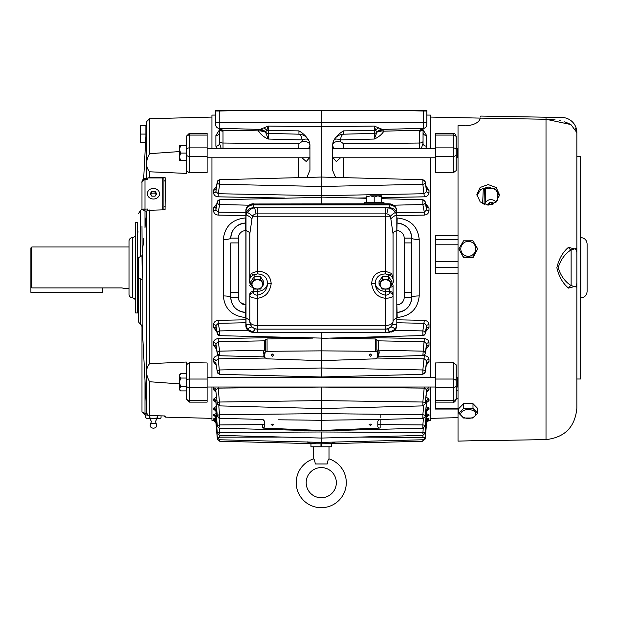 <?xml version="1.0" encoding="UTF-8"?>
<svg xmlns="http://www.w3.org/2000/svg" width="618" height="618" viewBox="0 0 618 618"><rect width="100%" height="100%" fill="white"/><g stroke="black" fill="none" stroke-linecap="round" stroke-linejoin="round"><path stroke-width="0.93" d="M31.804 287.903L30.9 286.976L30.9 247.895L31.804 246.991L31.804 287.903L122.202 287.903C123.438 288.629 123.438 288.629 122.202 287.903C123.438 288.629 123.438 288.629 122.202 287.903M122.897 288.312L129.007 288.451L129.007 294.261L129.007 241.182L129.007 246.991L31.804 246.991M186.304 152.144L186.304 137.211A3.013 2.132 0 0 1 189.324 135.079L189.324 172.816L207.115 172.484L207.115 156.408L189.324 156.408A3.013 2.132 0 0 1 186.304 154.276L186.304 152.144L186.304 153.102L180.611 153.102L179.459 156.81L180.611 160.518L179.459 160.518L179.459 149.394L180.611 153.102M186.304 364.89L189.324 362.627L207.115 362.951L207.115 400.356L189.324 400.356A3.013 2.132 0 0 1 186.304 398.224L186.304 362.032L149.602 363.647C145.562 368.506 145.562 374.531 149.602 381.746L179.459 383.878M143.847 238.502L142.125 253.573L142.658 267.718L142.21 277.065L141.978 255.705L138.355 257.714L138.355 321.708L141.978 326.366L141.978 411.874L141.978 324.226M146.79 211.086L144.991 211.086L144.991 227.594L146.667 211.433L147.586 209.023L141.978 209.224L141.978 182.063L141.978 209.077L140.24 210.931L140.24 256.277M147.725 418.51L149.626 417.915L153.434 418.51L146.837 418.51L145.817 417.915L147.725 418.51L145.817 417.915L145.817 414.887L149.602 415.559L165.06 415.96L165.663 417.15L165.377 416.424A1.506 1.499 150.8 0 1 164.303 415.945M164.226 415.937L161.051 415.86L161.051 417.915L159.15 418.51L161.051 417.915L160.031 418.51L157.242 417.915L157.242 415.76M179.459 151.564L149.602 153.689C145.562 160.919 145.562 166.953 149.602 171.789L186.304 173.411L186.304 154.276M189.324 172.816L186.304 170.545M147.277 178.532L146.79 178.695L147.586 179.251L147.795 177.945L149.602 177.613L165.06 177.405L165.377 180.665L165.06 209.788L147.795 210.329L147.586 209.023M142.125 253.573L141.978 225.887M138.355 277.729L141.978 279.738L142.21 277.065M138.355 257.714L138.355 303.453L137.451 303.453M146.79 413.38L144.991 413.38L144.991 414.887L147.586 414.887L146.667 412.677L142.372 329.533M142.125 277.065L142.125 324.774L144.991 380.364L144.991 413.38L141.978 411.874L144.991 414.887L141.978 411.874M207.115 400.356L207.115 402.125L189.324 402.125L186.304 399.112M186.304 362.032L186.304 373.774L180.611 373.774L179.483 375.62M207.115 135.079L189.324 135.079L189.324 133.318L207.115 133.318L207.115 156.408M180.611 160.518L186.304 160.518L186.304 173.411M162.781 209.819L162.781 177.945L147.795 177.945M162.781 177.945A1.506 0.757 180 0 0 163.932 177.675L165.06 177.405M163.932 210.066L163.932 177.675M146.79 178.695L144.991 178.695C143.175 178.911 142.171 180.031 141.978 182.063L144.991 179.251L144.991 209.023L143.592 209.046M144.991 209.023L144.991 211.086L141.978 209.224M144.991 178.695L144.991 178.494C141.429 179.483 141.816 183.646 141.978 182.055L141.978 182.063M404.195 267.718L404.195 238.115A7.54 7.54 0 0 0 396.856 230.576L396.81 230.576M245.871 230.576L245.67 230.576A7.54 7.54 0 0 0 238.332 238.115L238.332 242.92L230.792 242.92L230.792 297.328L230.792 292.515L238.332 292.515L238.332 242.92L238.332 297.328A7.54 7.54 0 0 0 245.67 304.859L240.417 302.534M309.919 144.658L309.95 170.205L306.953 177.42M333.295 148.428L332.569 145.709M309.95 145.709L309.224 148.428M370.421 424.087L369.101 424.705L370.421 425.246L371.735 424.636L370.421 424.087M272.407 425.254L271.086 424.643L272.407 424.095L273.728 424.72L272.407 425.254M370.421 354.014L369.101 355.18L370.421 356.3L371.735 355.141L370.421 354.014M272.407 356.308L271.086 355.149L272.407 354.021L273.728 355.18L272.407 356.308M217.335 416.045L215.898 401.059L217.335 416.045A2.41 1.375 -6.1 0 0 217.335 416.123L219.684 418.316L263.121 419.46L262.364 419.437L264.72 421.206L264.72 426.837L263.206 428.089L262.364 427.88L262.364 424.605L219.676 424.937L219.676 426.86M396.81 217.945L397.189 217.961C410.514 219.375 417.853 226.559 419.213 239.506L419.213 295.929A7.54 1.391 0 0 0 411.735 297.328A15.079 15.079 0 0 1 397.05 312.399L396.81 312.407M411.797 267.718L411.735 297.328A15.079 15.079 0 0 1 397.05 312.399C406.15 311.194 411.047 306.173 411.735 297.328L404.195 297.328L404.195 242.92L411.735 242.92L411.797 267.718M211.943 157.775L211.943 377.668M211.943 387.015L211.943 420.348L213.519 420.356L215.898 422.565L215.96 423.237M213.874 420.325L213.519 420.356A2.41 2.41 0 0 1 215.898 422.558L217.343 439.027L219.684 441.229L309.95 443.593L307.602 441.909M219.521 435.396L219.676 437.142L217.335 437.451A2.41 0.518 -5.1 0 0 217.335 437.49L215.898 421.43A2.41 2.395 0 0 0 213.519 419.236L214.67 419.591M215.952 418.239L213.519 418.85A2.41 2.387 -0 0 1 215.898 421.036L216.192 420.773M217.335 433.172A2.41 0.819 -5.3 0 1 217.335 433.148L215.898 417.668A2.41 2.333 0 0 0 213.519 415.535L215.412 416.447M216.122 413.604L213.519 414.771A2.41 2.325 -0 0 1 215.898 416.887L216.393 416.385M217.335 425.941A2.41 1.105 -5.6 0 0 217.335 425.98L215.906 411.372A2.41 2.24 0 0 0 213.519 409.301L215.767 410.769M216.308 406.443L213.519 408.166A2.41 2.217 0 0 1 215.898 410.197L216.624 409.394M217.335 416.123L215.898 402.557A2.41 2.101 -0 0 0 213.519 400.642L215.813 402.148M216.532 396.895L213.519 399.166A2.41 2.078 0 0 1 215.898 401.059L216.895 399.946M428.776 387.015L429.008 387.911A2.41 1.9 0 0 0 426.621 389.641L424.288 388.112L321.26 387.053L218.231 388.112L219.676 405.076A2.41 1.622 -6.7 0 1 217.343 403.732L215.898 391.472A2.41 1.931 0 0 0 213.519 389.711L215.976 392.167M213.743 387.015L213.519 387.911A2.41 1.9 0 0 1 215.898 389.641L218.231 388.112L218.231 387.015M267.069 351.302L265.168 352.16L264.72 355.064L263.538 353.929L263.268 351.889L264.288 350.197L264.288 340.842L267.069 338.973L267.069 351.302L321.26 350.862L375.458 351.302L377.359 352.16L377.807 355.064L379.259 356.833A2.41 2.209 68 0 0 378.417 356.98L375.458 358.834L321.26 360.657L321.26 377.668M265.269 358.061L218.231 358.826L219.676 373.936A2.41 2.024 -9.2 0 1 217.358 372.283L215.898 363.168A2.41 1.491 -0 0 0 213.519 361.808L216.2 365.138M218.193 355.659C215.35 355.914 213.789 357.189 213.519 359.46A2.41 1.452 -0 0 1 215.898 360.788L218.231 358.826L218.193 355.659L219.089 355.644M265.678 339.645L265.678 349.803A2.41 1.978 180 0 1 264.288 350.197L219.676 351.155L219.676 355.497A2.41 2.178 -11.6 0 1 217.374 353.797L215.937 346.783L217.335 353.233L215.898 343.84L215.898 346.435A2.41 1.228 0 0 0 213.519 345.315L216.4 349.039M218.193 338.618C215.35 338.896 213.789 340.279 213.519 342.751A2.41 1.19 -0 0 1 215.898 343.84L218.231 341.708L218.193 338.618L284.906 337.382M245.871 322.743L218.231 323.33L219.676 330.924L219.676 335.559A2.41 2.294 -16.1 0 1 217.42 333.921L215.976 328.915L217.335 333.141L215.898 325.586L215.898 328.359A2.41 0.942 0 0 0 213.519 327.494L216.748 331.603M218.193 320.356C215.35 320.657 213.789 322.125 213.519 324.759A2.41 0.904 0 0 1 215.898 325.586L218.231 323.33L218.193 320.356L245.871 319.784M245.871 317.498L245.338 317.482C232.013 316.061 224.666 308.876 223.314 295.929A7.54 1.391 180 0 1 230.792 297.328C231.456 306.149 236.354 311.178 245.477 312.399A15.079 15.079 0 0 1 230.792 297.328L238.332 297.328M427.046 420.286L430.584 420.348L430.584 387.015M430.584 377.668L430.584 157.775M419.213 295.929C417.83 308.9 410.483 316.084 397.189 317.482L396.81 317.49M396.81 319.784L424.334 320.356C427.169 320.649 428.73 322.117 429.008 324.759A2.41 0.904 -0 0 0 426.621 325.586L425.192 333.334L426.621 328.359L426.621 325.586L424.288 323.33L396.81 322.75M429.008 324.759L429.008 327.494L425.771 331.603M357.613 337.382L424.334 338.618C427.169 338.888 428.73 340.271 429.008 342.751A2.41 1.19 0 0 0 426.621 343.84L425.192 353.419L426.621 343.84L424.288 341.708L378.239 340.842L378.239 350.197L379.259 351.889L378.988 353.929L377.807 355.064L377.359 357.946M429.008 342.751L429.008 345.315L426.126 349.039M423.438 355.644L424.334 355.659C427.169 355.914 428.73 357.181 429.008 359.46A2.41 1.452 0 0 0 426.621 360.788L425.192 372.028L426.621 360.788L424.288 358.826L377.258 358.061M429.008 359.46L429.008 361.808L426.327 365.138M429.008 387.911L429.008 389.711L426.544 392.167M425.987 396.895L429.008 399.166A2.41 2.078 0 0 0 426.621 401.059L425.192 416.045L426.621 402.557L426.621 401.059L425.632 399.946M429.008 400.642L426.621 402.557A2.41 2.101 0 0 1 429.008 400.642L429.008 399.166M426.211 406.443L429.008 408.166A2.41 2.217 0 0 0 426.621 410.197L425.192 425.941L426.621 411.341L426.621 410.197L425.902 409.394M429.008 408.166L429.008 409.301L426.76 410.769M426.405 413.604L429.008 414.771A2.41 2.325 0 0 0 426.621 416.887L425.192 433.125L426.621 417.668L426.126 416.385M429.008 414.771L429.008 415.535L427.115 416.447M426.567 418.239L429.008 418.85A2.41 2.387 0 0 0 426.621 421.036L425.192 437.451L426.335 420.773M429.008 418.85L428.22 419.537M217.335 437.49L219.684 439.769L321.26 442.38L321.26 443.801L315.605 443.801M309.294 442.411A2.41 1.599 180 0 1 309.95 443.508L309.95 442.712L309.95 443.508L309.95 442.712L308.042 442.117L307.602 442.071L308.336 443.106M309.95 443.508L315.605 443.739M309.95 442.125L315.605 442.256L309.95 442.117M321.26 443.801L334.917 443.531L332.569 443.508L332.569 442.712L332.924 443.546M332.569 442.712L334.678 442.079L321.26 442.38L334.917 442.063L334.485 442.117L334.917 442.071L334.917 443.531L422.843 441.229L422.843 439.769L334.917 442.063M333.82 148.428L332.569 145.493L333.357 141.352A11.309 11.309 0 0 1 343.585 134.191L374.284 133.388A3.615 3.615 0 0 0 376.965 132.097A7.54 7.54 0 0 1 382.542 129.401L423.291 128.335A3.615 3.615 0 0 0 426.814 124.712L426.814 122.511L426.814 124.712A3.615 3.615 0 0 1 423.291 128.335L423.291 111.031L395.188 110.298L321.26 110.298L321.26 203.786M343.392 134.199L343.585 134.191C342.125 134.384 341.051 136.292 340.371 139.931A7.54 3.329 28.5 0 0 333.944 140.093M332.623 144.434L333.334 141.406M308.706 148.428L309.95 145.493L309.17 141.352L309.896 144.342M308.583 140.093A7.54 3.329 -28.5 0 0 302.156 139.931C301.468 136.292 300.402 134.384 298.942 134.191L298.942 130.877C303.554 133.511 306.968 137.003 309.17 141.352A11.309 11.309 0 0 0 298.942 134.191L299.135 134.199M301.993 157.775L306.227 161.545L309.95 157.188M335.566 177.42L332.569 170.205L332.569 145.493M332.569 157.188L336.3 161.545L340.533 157.775M247.331 110.298L219.236 111.031L219.236 122.511L215.713 122.511L215.713 124.712L215.79 110.298A3.615 3.615 0 0 0 215.752 110.491A3.615 3.615 0 0 1 215.79 110.298A3.615 3.615 0 0 0 215.713 111.031L215.79 110.298L321.26 110.298M265.593 132.074A7.54 7.47 91.5 0 0 260.078 129.401L268.243 126.064L266.806 130.305L265.562 132.097A7.54 7.54 0 0 0 259.985 129.401L219.236 128.335L219.236 122.511L426.814 122.511L426.814 111.031A3.615 3.615 0 0 0 426.737 110.298A3.615 3.615 0 0 1 426.814 111.031L426.814 110.298L395.188 110.298M215.79 110.298A3.615 3.615 0 0 0 215.713 111.031A3.615 3.615 0 0 1 215.713 110.838A3.615 3.615 0 0 0 215.713 111.031L219.236 111.031L219.22 110.298M278.471 419.792L321.26 420.286L380.155 419.437L380.155 424.605L422.851 424.937L423.461 418.224M321.26 387.053L321.26 430.476L263.206 428.089M377.807 423.878A2.41 0.726 0 0 0 380.155 424.605L380.155 427.88L379.321 428.089L321.26 430.476L321.26 430.87L422.843 428.212L425.184 425.98A2.41 1.105 5.6 0 0 425.192 425.941M379.321 428.089L377.807 426.837L377.807 421.206L379.321 419.614L364.056 419.792M379.761 419.483L422.843 418.324C424.89 417.312 425.671 416.578 425.184 416.123L425.184 416.123A2.41 1.375 6.1 0 0 425.192 416.045M263.206 419.614L262.758 419.483M321.26 332.353L321.26 360.657L267.069 358.834L265.168 357.946L264.72 356.733A2.41 1.615 39.8 0 0 263.538 355.976L264.72 355.064L264.72 356.733M264.929 357.59A2.41 2.209 -68 0 0 264.102 356.98L265.168 357.946M379.259 356.833L378.239 356.555M425.192 353.419A2.41 2.178 11.6 0 1 422.851 355.497L378.927 356.88M422.851 355.497L424.334 338.618M375.458 351.302L375.458 338.973L329.734 338.108M375.458 338.973L378.239 340.842M264.288 356.555L263.268 356.833L263.538 355.976M217.335 353.419A2.41 2.178 -11.6 0 0 217.374 353.797L219.676 355.497M430.584 148.428L430.584 115.095L426.814 115.064M423.044 129.811L426.636 135.566A3.615 3.136 -0 0 1 423.044 132.437L423.044 143.306L421.337 148.428M426.636 135.566L426.636 146.188L425.771 148.428M426.126 186.404L429.008 190.12A2.41 1.228 0 0 1 426.621 189L425.192 182.024L426.621 191.603L426.482 188.32M429.008 190.12L429.008 192.685C428.73 195.164 427.177 196.539 424.334 196.825L381.646 197.613M366.729 197.891L357.613 198.061M425.771 203.84L429.008 207.942A2.41 0.942 0 0 1 426.621 207.076L425.192 202.101L426.621 209.857L426.312 206.01M429.008 207.942L429.008 210.676C428.73 213.31 427.177 214.778 424.334 215.079L396.81 215.651M425.192 415.945A2.41 1.02 -174.5 0 0 422.851 414.74L422.843 418.324M425.192 425.856A2.41 0.726 -174.8 0 0 422.851 424.937L422.843 428.212M422.843 440.958L425.184 439.027L426.188 427.517M332.569 442.117L326.914 442.256M422.851 437.791L423.006 435.396M219.297 428.174L219.676 432.445L321.26 431.99L321.26 442.38L307.602 442.063M215.713 115.064L211.943 115.095L211.943 148.428M223.314 295.929L223.314 239.506C224.697 226.536 232.036 219.351 245.338 217.961L245.871 217.945M245.871 215.659L218.193 215.079L218.231 212.113L245.871 212.692M219.676 199.884A2.41 2.294 16.1 0 0 217.42 201.514L219.676 199.769L219.676 204.519L218.231 212.113L215.898 209.857L217.335 202.101L215.898 207.076L215.898 209.857A2.41 0.904 0 0 1 213.519 210.676C213.797 213.318 215.358 214.786 218.193 215.079M216.748 203.84L213.519 207.942A2.41 0.942 0 0 0 215.898 207.076L217.42 201.514A2.41 2.294 16.1 0 0 217.335 202.101M284.906 198.061L218.193 196.825L218.231 193.728L321.26 195.674L424.288 193.728L426.621 191.603A2.41 1.19 0 0 0 429.008 192.685M219.676 179.946A2.41 2.178 11.6 0 0 217.374 181.646L219.676 179.707L219.676 184.288L218.231 193.728L215.898 191.603L217.335 182.024L215.898 191.603A2.41 1.19 -0 0 1 213.519 192.685C213.797 195.172 215.358 196.547 218.193 196.825M216.4 186.404L213.519 190.12A2.41 1.228 -0 0 0 215.898 189L217.374 181.646A2.41 2.178 11.6 0 0 217.335 182.024M216.748 148.428L215.891 146.188A3.615 2.881 180 0 0 219.483 143.306L219.483 129.347L219.483 143.306L221.19 148.428M215.891 146.188L215.891 135.566L219.483 129.811M219.676 439.769L219.684 441.229M308.977 443.423L309.95 443.593M419.213 239.506A7.54 1.391 0 0 1 411.735 238.115L411.735 242.92M378.703 127.911L382.449 129.401A7.54 7.47 88.5 0 0 376.934 132.074L375.713 130.305A7.54 4.635 127.9 0 1 378.703 127.911L374.284 126.064L375.713 130.305A3.615 1.808 0 0 1 374.284 130.475L374.284 126.064L321.26 126.76L268.243 126.064L268.243 139.042C264.079 137.258 260.873 134.639 258.618 131.171L258.618 129.363M383.902 129.363L383.902 131.171L381.97 130.9A3.615 1.081 -91.5 0 1 382.805 129.394L376.934 132.074M381.97 130.9L376.965 132.097L374.284 139.042L374.284 130.475L343.585 130.877C338.965 133.511 335.551 137.003 333.357 141.352A11.309 11.309 0 0 1 343.585 134.191L343.585 130.877M298.942 130.877L268.243 130.475A3.615 1.808 0 0 1 266.806 130.305A7.54 4.635 52.1 0 0 263.824 127.911M298.842 148.428L298.873 143.832L302.557 141.113L302.156 139.931L268.243 139.042L265.562 132.097L259.722 129.394A3.615 1.081 -88.5 0 1 260.557 130.9L222.928 130.236A3.615 1.777 170.6 0 1 219.452 129.023L219.452 129.023A3.615 1.777 170.6 0 1 219.444 128.845L219.483 129.347A3.615 1.808 180 0 0 223.005 131.155L223.021 148.428M419.498 148.428L419.522 131.155A3.615 1.808 180 0 0 423.044 129.347L423.067 129.023A3.615 1.777 -170.6 0 0 423.083 128.845L423.044 143.306A3.615 2.881 0 0 0 426.636 146.188M424.805 127.957L423.067 129.023A3.615 1.777 -170.6 0 1 419.599 130.236L423.863 128.274M419.522 131.155L419.599 130.236L383.902 131.171C381.661 134.624 378.455 137.25 374.284 139.042L340.371 139.931L339.962 141.113L343.654 143.832L419.522 143.028A3.615 1.808 180 0 0 423.044 141.221M424.767 127.988A3.615 3.615 0 0 1 424.929 127.895A3.615 3.615 0 0 0 424.767 127.988A3.615 3.299 -121.5 0 1 422.982 128.428M309.17 141.352A11.309 11.309 0 0 0 298.942 134.191L268.243 133.388A3.615 3.615 0 0 1 265.562 132.097L260.557 130.9M219.544 128.428A3.615 3.299 121.5 0 1 217.752 127.988L222.928 130.236L223.005 131.155M219.143 128.328L219.236 128.335A3.615 3.615 0 0 1 215.713 124.712A3.615 3.615 0 0 0 219.236 128.335A3.615 3.615 118.6 0 1 217.598 127.895L217.636 127.918M309.456 142.186L309.927 144.782C309.402 142.603 306.945 141.375 302.557 141.113M343.678 148.428L343.654 143.832M333.071 142.186L332.592 144.782C333.117 142.603 335.574 141.375 339.962 141.113M217.752 127.988A3.615 3.615 0 0 0 217.598 127.895A3.615 3.615 0 0 1 217.752 127.988L219.483 129.347M215.891 135.566A3.615 3.136 180 0 0 219.483 132.437M245.871 312.407L245.477 312.399A15.079 15.079 0 0 1 230.792 297.328M223.314 239.506A7.54 1.391 180 0 0 230.792 238.115A15.079 15.079 0 0 1 245.477 223.044C236.37 224.249 231.48 229.27 230.792 238.115A15.079 15.079 0 0 1 245.477 223.044L245.871 223.028M396.81 223.036L397.05 223.044A15.079 15.079 0 0 1 411.735 238.115C411.063 229.286 406.173 224.264 397.05 223.044A15.079 15.079 0 0 1 411.735 238.115L404.195 238.115M216.833 433.172L216.918 434.145M217.992 439.012L217.335 438.935L215.999 422.488M321.26 177.528L321.26 177.049L219.676 179.707M321.26 197.351L219.676 199.769M217.335 333.334A2.41 2.294 -16.1 0 0 217.42 333.921L219.676 335.559M219.676 335.674L321.26 338.092M217.335 372.028A2.41 2.024 -9.2 0 0 217.358 372.283L219.676 373.936M218.803 405.702L219.676 417.25M217.335 433.071A2.41 0.425 174.9 0 1 219.676 432.445L219.676 433.743M283.253 437.065L219.676 437.142L219.676 437.791M425.192 182.202A2.41 1.97 171.3 0 1 422.851 184.288L321.26 186.466L219.676 184.288A2.41 1.97 -171.3 0 1 217.335 182.202M216.207 206.01L215.976 206.528M249.015 205.199L219.676 204.519A2.41 2.132 -169.3 0 1 217.335 202.295M247.888 330.267L219.676 330.924A2.41 2.132 169.3 0 0 217.335 333.141M215.976 328.915L216.207 329.433M267.069 338.973L312.793 338.108M264.288 340.842L218.231 341.708L219.676 351.155A2.41 1.97 171.3 0 0 217.335 353.233M425.192 372.028A2.41 2.024 9.2 0 1 425.169 372.283A2.41 2.024 9.2 0 1 422.851 373.936L422.851 369.958L321.26 367.996L219.676 369.958A2.41 1.777 172.6 0 0 217.335 371.866M217.335 403.616A2.41 1.622 -6.7 0 0 217.343 403.732L219.684 405.895L321.26 408.552L422.843 405.895L422.851 402.024L321.26 400.595L219.676 402.024A2.41 1.298 174.1 0 0 217.335 403.484M423.716 405.702L422.851 414.74L321.26 413.62L219.676 414.74A2.41 1.02 174.5 0 0 217.335 415.945M219.058 418.224L219.676 424.937A2.41 0.726 174.8 0 0 217.335 425.856M217.335 433.148L217.335 433.148A2.41 0.819 -5.3 0 1 217.335 433.125L219.684 435.404L321.26 438.062L422.843 435.404L425.192 433.148A2.41 0.819 5.3 0 1 425.192 433.148L425.192 433.148A2.41 0.819 5.3 0 1 425.184 433.172M424.334 196.825L422.851 184.288L422.843 179.707L321.26 177.049M425.192 202.295A2.41 2.132 169.3 0 1 422.851 204.519L422.843 199.769L381.646 198.687M425.192 333.334A2.41 2.294 16.1 0 1 422.851 335.559L321.26 338.332M422.851 335.559L422.851 330.924L424.334 320.356M422.851 373.936L422.843 374.33L321.26 376.988L219.676 374.33M422.851 433.743L423.23 428.174M425.192 438.935L424.527 439.012M425.192 403.616L426.621 389.641L425.192 403.616A2.41 1.622 6.7 0 1 425.184 403.732L422.843 405.895M422.843 439.769C424.705 438.865 425.493 438.1 425.192 437.49L425.192 437.49A2.41 0.518 5.1 0 0 425.192 437.482L359.274 437.065M426.621 422.558A2.41 2.41 180 0 1 429.008 420.356L426.528 422.488M425.192 182.024A2.41 2.178 -11.6 0 0 425.153 181.646L425.153 181.646A2.41 2.178 -11.6 0 0 422.851 179.946M425.192 202.101A2.41 2.294 -16.1 0 0 425.107 201.514L425.107 201.514A2.41 2.294 -16.1 0 0 422.851 199.884M424.334 215.079L424.288 212.113L426.621 209.857A2.41 0.904 -0 0 0 429.008 210.676M425.192 333.141A2.41 2.132 -169.3 0 0 422.851 330.924L394.639 330.267M426.312 329.433L425.107 333.921L422.843 335.674M426.544 328.915L426.621 328.359A2.41 0.942 0 0 1 429.008 327.494M425.192 353.233A2.41 1.97 -171.3 0 0 422.851 351.155L378.239 350.197A2.41 1.978 180 0 1 376.849 349.803L376.849 339.645M426.482 347.123L425.153 353.797L422.843 355.736M426.59 346.783L426.621 346.435A2.41 1.228 0 0 1 429.008 345.315M425.192 371.866A2.41 1.777 -172.6 0 0 422.851 369.958L424.334 355.659M426.551 363.616L425.169 372.283L422.843 374.33M426.605 363.399L426.621 363.168A2.41 1.491 0 0 1 429.008 361.808M425.192 403.484A2.41 1.298 -174.1 0 0 422.851 402.024L424.288 387.015M426.629 391.418L426.621 391.472A2.41 1.931 -0 0 1 429.008 389.711M425.192 433.071A2.41 0.425 -174.9 0 0 422.851 432.445L321.26 431.99M427.239 416.3L426.621 417.668A2.41 2.333 0 0 1 429.008 415.535M429.008 419.236A2.41 2.395 -0 0 0 426.621 421.422L425.192 437.49M429.008 409.301A2.41 2.24 -0 0 0 426.621 411.341L425.184 425.98M411.735 292.515L404.195 292.515M379.321 419.614L380.155 419.437M265.678 349.803L265.168 352.16A2.41 0.788 -156.7 0 1 263.268 351.889M263.538 353.929L264.72 353.388M263.639 356.887L264.102 356.98A2.41 2.209 -68 0 0 263.268 356.833M379.259 351.889A2.41 0.788 156.7 0 1 377.359 352.16L376.849 349.803M378.988 355.976A2.41 1.615 -39.8 0 0 377.807 356.733M378.88 356.887L378.417 356.98A2.41 2.209 68 0 0 377.59 357.59M377.807 353.388L378.988 353.929M453.203 362.627L435.404 362.951L435.404 379.035L453.203 379.035L453.203 362.627L456.215 364.89L456.215 399.112L456.215 387.015L457.722 387.015L457.722 377.668L456.215 377.668M458.023 273.519L435.404 273.519L435.404 239.591L458.023 239.622M458.023 409.054L435.404 409.054L435.404 379.035M453.203 172.816L435.404 172.484L435.404 133.318L453.203 133.318C454.253 132.878 455.257 133.882 456.215 136.331L456.215 170.545L453.203 172.816L453.203 133.318M494.732 188.575L494.941 189.942L496.146 189.942M482.635 203.662L483.33 188.189L484.388 188.39A1.506 0.633 180 0 0 485.47 188.575L494.23 188.575M435.404 135.079L453.203 135.079A3.013 2.132 180 0 1 456.215 137.211L456.215 136.331M495.736 189.216L494.941 189.942M484.388 188.39L484.033 204.295M483.33 188.189L493.844 188.366M435.404 240.062L435.404 235.358L458.023 235.427M435.404 267.718L458.023 267.718L458.023 441.128L481.036 440.503M458.023 239.591L435.404 239.591L435.404 235.358M435.404 387.015L207.115 387.015M435.404 377.668L207.115 377.668M179.459 375.914L180.611 378.054L179.459 382.341L179.459 374.917L180.611 373.774M189.324 362.627L189.324 379.035A3.013 2.132 0 0 0 186.304 381.167L186.304 378.054L180.611 378.054M186.304 378.054L186.304 373.774M180.611 390.908L179.459 389.757L179.459 382.341L180.611 386.621L179.459 388.761L180.611 390.908L186.304 390.908M186.304 386.621L180.611 386.621M496.03 202.179A6.11 5.531 0 0 0 490.901 199.637A6.11 5.531 0 0 0 484.829 204.566M493.365 203.932L492.531 202.611L489.263 202.611L487.71 205.052M492.6 204.257L489.263 204.141L488.683 205.06M489.263 204.141L489.263 202.611M492.531 204.141L492.531 202.611M153.434 199.011A6.11 5.292 0 0 0 159.537 194.006A6.11 5.292 0 0 0 153.434 188.436A6.11 5.292 0 0 0 147.339 194.006A6.11 5.292 0 0 0 153.434 199.011M150.174 193.72L151.804 196.169L155.072 196.169L156.702 193.72L155.072 191.271L151.804 191.271L150.174 193.72M156.099 194.624L155.072 193.086L151.804 193.086L150.777 194.624M151.804 193.086L151.804 191.271M155.072 193.086L155.072 191.271M149.811 418.51L151.387 421.484L150.661 423.654L156.207 423.654C157.266 426.08 156.508 427.579 153.928 428.158L153.434 428.158L153.928 428.158M149.626 417.915L149.626 415.559M159.15 418.51L153.434 418.51L157.242 417.915M153.434 428.158L152.94 428.158L153.434 428.158M140.471 134.075L140.471 125.632L145.894 125.632L145.894 134.075L140.471 134.075L140.471 142.519L145.57 142.519M145.894 136.269L145.894 134.075M476.957 195.79L480.665 189.456L488.181 186.991L495.69 189.564L499.414 195.952M488.181 184.566L480.178 187.439L476.872 194.577L480.194 201.924L488.181 205.068L496.177 202.047L499.491 194.74L496.177 187.548L488.181 184.566M481.198 440.495L499.491 440.402C500.186 439.985 476.169 440.41 476.872 440.796M576.849 264.89L576.849 379.004L580.464 379.004L580.464 156.439L576.849 156.439L576.849 264.89M575.536 128.544L576.849 132.569L576.849 252.445L576.3 248.39L571.117 249.881C565.061 253.666 560.75 259.614 558.17 267.718C560.742 275.821 565.061 281.769 571.117 285.562L576.3 287.053L576.849 282.99L576.849 408.212C575.064 427.023 564.782 437.482 546.011 439.591L499.491 440.402M576.687 285.964L568.467 288.104C562.805 283.353 558.942 276.555 556.857 267.718C558.95 258.872 562.813 252.082 568.467 247.339L576.687 249.479M480.935 116.076L562.032 117.49A15.079 15.079 0 0 1 576.849 132.569L570.893 124.558L546.011 119.266L546.011 439.591M430.584 117.072L480.433 118.108C479.02 122.588 474.06 125.168 465.57 125.833L458.023 125.678L458.023 267.718M576.849 250.831L576.849 284.604M549.757 119.413L555.242 119.938M559.151 120.58L560.827 120.927M564.056 121.761L566.667 122.619M566.698 122.634L570.885 124.55M562.032 117.49L561.09 117.474M555.095 117.374L553.952 117.35M550.445 117.289L549.618 117.273M548.769 117.258L546.945 117.227M505.068 118.54L546.011 119.266L546.011 117.211L505.068 116.501M480.642 117.041L480.734 116.076M568.467 288.104A3.615 2.387 133.2 0 1 571.117 285.562L571.117 249.881A3.615 2.387 -133.2 0 1 568.467 247.339M460.796 413.96A7.478 4.396 0 0 1 468.282 409.564A7.478 4.396 0 0 1 475.76 413.96A7.478 4.396 0 0 1 468.282 418.363A7.478 4.396 0 0 1 460.796 413.96M477.706 413.226L472.994 408.428L463.57 408.428L458.857 413.226L463.57 418.023L472.994 418.023L477.706 413.226L477.706 408.475L472.994 403.678L472.994 408.428M465.81 403.678A7.54 4.434 0 0 1 470.746 403.678M458.857 413.226L458.857 408.475L463.57 403.678L472.994 403.678M463.57 403.678L463.57 408.428M460.796 248.845A7.478 7.439 180 0 1 468.259 241.383A7.478 7.439 180 0 1 475.76 248.799A7.478 7.439 180 0 1 468.305 256.261A7.478 7.439 180 0 1 460.796 248.845M477.706 248.892L472.963 240.788L463.539 240.819L458.857 248.946L463.593 257.049L473.017 257.018L477.706 248.892L473.017 257.636L463.593 257.667L458.857 248.946M473.017 257.636L473.017 257.018M463.593 257.667L463.593 257.049M580.765 237.559L580.765 297.876C584.613 297.505 586.721 295.389 587.1 291.541L587.1 243.894C586.721 240.047 584.613 237.938 580.765 237.559L580.464 237.559M393.697 205.338L389.116 203.786L251.65 203.994L390.877 203.994M251.65 203.994L248.822 205.338M245.871 211.325L245.871 324.913M392.592 204.635L390.02 203.84M253.411 203.786L252.53 203.84M251.603 204.002L249.935 204.635M390.043 287.254A3.615 1.808 180 0 0 393.04 285.47L393.04 321.607L392.221 325.014L390.437 327.308L387.386 328.907A7.54 1.112 -104.5 0 1 389.27 332.353L253.411 332.353A7.54 6.528 -0 0 1 245.871 325.817L245.871 210.522A7.54 6.528 -0 0 1 253.411 203.994L389.116 203.994A7.54 6.528 -0 0 1 396.632 210.043M245.871 211.426A7.54 6.528 -0 0 1 253.411 204.898L389.116 204.898A7.54 6.528 -0 0 1 389.27 204.898L253.558 204.898L253.558 207.764A7.54 6.528 180 0 0 246.018 214.291L246.018 324.813L247.455 329.232L253.558 332.353A7.54 1.112 -75.5 0 1 255.443 328.907L256.377 329.085M396.617 326.497A7.54 6.528 -0 0 1 391.333 332.059M388.614 275.211L385.501 273.921C379.151 274.153 375.729 277.297 375.226 283.361C375.698 290.02 379.128 293.952 385.501 295.18L385.501 291.356A10.328 8.946 -0 0 1 375.226 283.361L371.627 283.647C372.368 275.45 376.988 271.333 385.501 271.287L391.495 273.403L393.04 277.521L393.04 278.988L393.04 233.882L393.04 277.521A3.615 1.808 180 0 1 392.731 278.247M389.27 332.353L395.373 329.232L396.81 324.813L396.81 318.347A7.54 3.77 0 0 0 393.04 321.607L393.04 288.784M396.81 214.291A7.54 6.528 180 0 0 389.27 207.764L389.27 204.898A7.54 6.528 -0 0 1 396.81 211.426L396.81 318.347M389.27 207.764L253.558 207.764M246.018 214.291L246.018 211.426A7.54 6.528 -0 0 1 253.558 204.898M250.097 278.247A3.615 1.808 0 0 1 249.788 277.521L249.788 233.882L249.788 278.988L249.788 277.521L251.333 273.403L257.327 271.287C265.81 271.31 270.437 275.435 271.194 283.647C269.78 292.577 265.153 297.443 257.327 298.262C252.785 298.108 250.267 297.312 249.788 295.86L249.788 321.607L249.788 295.86A3.615 3.082 180 0 1 253.411 292.777C253.658 294.222 254.964 295.025 257.327 295.18C263.693 293.959 267.115 290.02 267.602 283.361C267.107 277.304 263.685 274.16 257.327 273.921L254.207 275.211M386.466 329.085L385.501 329.147L385.501 325.531C390.043 325.277 392.554 323.971 393.04 321.607C392.554 326.157 390.043 328.668 385.501 329.147L257.327 329.147C252.785 328.668 250.267 326.157 249.788 321.607L250.607 325.014L252.391 327.308L255.443 328.907M396.81 230.614A7.54 3.77 0 0 0 393.04 233.882L390.46 216.23A5.716 4.952 180 0 0 386.853 213.882L255.968 213.882A5.716 4.952 180 0 0 252.368 216.23L249.788 233.882A7.54 3.77 180 0 0 246.018 230.614M271.194 283.647L267.602 283.361A10.328 8.946 -0 0 1 257.327 291.356L257.327 325.531L385.501 325.531L385.501 295.18C387.865 295.025 389.17 294.222 389.417 292.777A3.615 3.082 180 0 1 393.04 295.86C392.554 297.312 390.043 298.108 385.501 298.262C377.668 297.443 373.048 292.577 371.627 283.647M257.327 332.353L257.327 325.531C252.785 325.277 250.267 323.971 249.788 321.607A7.54 3.77 0 0 0 246.018 318.347M257.327 207.764L257.327 216.23L252.368 216.23A7.54 3.268 -146.5 0 0 247.409 212.461L246.018 214.855A7.54 3.453 -153 0 1 251.673 218.625M252.391 327.308A7.54 2.665 -49.1 0 0 247.455 329.232L253.202 332.345A7.54 1.174 -74.1 0 1 255.265 328.861M247.409 212.461A11.433 9.896 -0 0 1 254.608 207.764A7.54 0.896 -102 0 1 255.968 213.882M385.501 273.921L385.501 216.23L390.46 216.23A7.54 3.268 -33.5 0 1 395.42 212.461A11.433 9.896 -0 0 0 388.212 207.764A7.54 0.896 -78 0 0 386.853 213.882M395.42 212.461L396.81 214.855A7.54 3.453 -27 0 0 391.155 218.625M387.563 328.861A7.54 1.174 -105.9 0 1 389.626 332.345L395.373 329.232A7.54 2.665 -130.9 0 0 390.437 327.308M251.333 273.403A3.615 1.692 23.7 0 0 253.558 274.964M389.27 274.964A3.615 1.692 -23.7 0 0 391.495 273.403M251.997 284.38A5.33 4.62 -0 0 1 257.327 279.761A5.33 4.62 -0 0 1 262.665 284.38A5.33 4.62 -0 0 1 257.327 289A5.33 4.62 -0 0 1 251.997 284.38M260.557 279.406L263.786 284.241L260.557 289.077L254.098 289.077L250.869 284.241L254.098 279.406L260.557 279.406L260.557 276.794L263.786 281.623L263.786 284.241M255.473 274.315A7.872 6.813 180 0 0 249.456 280.943A7.872 6.813 180 0 0 251.858 285.848M250.869 284.241L250.869 281.623L254.098 276.794L260.557 276.794M254.098 279.406L254.098 276.794M380.163 284.38A5.33 4.62 0 0 1 385.501 279.761A5.33 4.62 0 0 1 390.831 284.38A5.33 4.62 0 0 1 385.501 289A5.33 4.62 0 0 1 380.163 284.38M388.73 279.406L391.959 284.241L388.73 289.077L382.264 289.077L379.035 284.241L382.264 279.406L388.73 279.406L388.73 276.794L391.959 281.623L391.959 284.241M390.97 285.848A7.872 6.813 180 0 0 393.365 280.943A7.872 6.813 180 0 0 387.347 274.315M379.035 284.241L379.035 281.623L382.264 276.794L388.73 276.794M382.264 279.406L382.264 276.794M364.388 203.786L364.388 202.426L383.987 202.426L383.987 203.786M370.46 195.821L381.553 195.821L377.915 195.821L374.191 196.98L370.46 195.821L366.729 196.98L366.729 195.914M366.729 202.426L366.729 196.98M374.191 202.426L374.191 196.98M381.646 202.426L381.646 196.98L377.915 195.821M381.646 195.914L381.646 196.98M30.9 286.976L30.9 292.36L102.673 292.36L102.673 287.903M321.561 443.801L331.557 443.801L331.557 446.783L321.561 446.783L321.561 443.801M310.962 443.801L320.958 443.801L320.958 446.783L310.962 446.783L310.962 443.801M346.296 482.673A25.029 25.029 0 0 0 329 458.865C328.343 459.066 327.741 460.765 327.2 463.971L315.327 463.971C314.778 460.765 314.183 459.058 313.527 458.865A25.029 25.029 0 0 0 321.26 507.702A25.029 25.029 0 0 0 346.296 482.673M336.339 482.673A15.079 15.079 0 0 0 321.26 467.594A15.079 15.079 0 0 0 306.18 482.673A15.079 15.079 0 0 0 321.26 497.753A15.079 15.079 0 0 0 336.339 482.673M321.561 444.975L320.958 444.975M321.561 446.783L320.958 446.783M313.527 446.783L313.527 458.865M329 446.783L329 458.865M327.2 463.971L327.185 463.523M327.2 463.036L327.285 462.411M315.334 463.291L315.327 463.971M135.643 301.468A3.615 3.615 0 0 0 132.329 297.868L132.329 237.575A3.615 3.615 0 0 0 135.643 233.967M132.329 297.868A3.615 3.615 0 0 1 129.007 294.261M132.329 237.575A3.615 3.615 0 0 0 129.007 241.182M135.643 222.48L137.451 222.48L137.451 312.955L135.643 312.955L135.643 222.48M137.451 231.982L138.355 231.982M456.215 148.428L457.722 148.428L457.722 157.775L456.215 157.775M179.459 145.678L180.611 145.678L179.459 149.394L179.459 145.678M207.115 147.88L189.324 147.88A3.013 2.132 0 0 0 186.304 150.012L186.304 145.678L180.611 145.678M207.115 379.035L189.324 379.035L189.324 402.125M146.667 412.677L146.667 211.433M149.602 363.647L149.602 209.996M149.602 415.559L149.602 381.746M149.602 153.689L149.602 118.71L211.943 117.072M149.602 177.613L149.602 171.789M140.24 279.158L140.24 324.504M146.667 178.494L146.667 121.561L149.602 118.71M207.115 387.563L189.324 387.563A3.013 2.132 0 0 1 186.304 385.431M147.107 178.494L144.991 178.494L144.991 179.251L147.586 179.251M165.377 180.665A1.506 0.881 176.1 0 0 164.102 181.174M165.377 206.064A1.506 0.618 -176.5 0 0 164.102 206.319M213.519 419.236L213.519 418.85M213.519 415.535L213.519 414.771M213.519 409.301L213.519 408.166M213.519 400.642L213.519 399.166M213.519 389.711L213.519 387.911M213.519 361.808L213.519 359.46M213.519 345.315L213.519 342.751M213.519 327.494L213.519 324.759M298.733 177.636L298.733 157.775M343.793 157.775L343.793 177.636M423.307 110.298L423.291 111.031L426.814 111.031M380.155 414.269L380.155 417.892M213.519 210.676L213.519 207.942M213.519 192.685L213.519 190.12M396.81 304.859L396.856 304.859A7.54 7.54 0 0 0 404.195 297.328M268.243 133.388A3.615 3.615 0 0 1 265.562 132.097A7.54 7.54 0 0 0 259.985 129.401M219.483 141.221A3.615 1.808 180 0 0 223.005 143.028L298.873 143.832M374.284 133.388A3.615 3.615 0 0 0 376.965 132.097M245.338 317.482L245.871 304.867M238.332 242.92L238.332 292.515M396.81 212.692L424.288 212.113L422.851 204.519L393.511 205.199M397.189 217.961L396.856 230.576M397.189 317.482L396.856 304.859M245.338 217.961L245.67 230.576M230.792 238.115L238.332 238.115M264.72 423.878A2.41 0.726 0 0 1 262.364 424.605M456.215 390.221L458.023 390.221M435.404 261.46L458.023 261.46M456.215 385.431A3.013 2.132 180 0 1 453.203 387.563L453.203 379.035A3.013 2.132 180 0 1 456.215 381.167M435.404 147.88L453.203 147.88A3.013 2.132 180 0 1 456.215 150.012M456.215 154.276A3.013 2.132 180 0 1 453.203 156.408L435.404 156.408M497.529 200.541L497.529 191.433M485.47 188.575L485.47 202.642M456.215 398.224A3.013 2.132 180 0 1 453.203 400.356L453.203 387.563L435.404 387.563M435.404 402.125L453.203 402.125L453.203 400.356L435.404 400.356M435.404 244.79L458.023 244.79M456.215 398.517L458.023 398.517M435.404 408.135L458.023 408.135M546.011 119.266L480.433 118.108M253.411 204.898L253.411 203.994M389.116 204.898L389.116 203.994M389.417 292.777L389.417 288.135M257.327 289.224L257.327 291.356L253.411 291.356L253.411 292.777M253.411 288.135L253.411 291.356A3.615 3.082 180 0 0 249.788 294.446M257.327 273.921L257.327 216.23L385.501 216.23L385.501 207.764M393.04 294.446A3.615 3.082 180 0 0 389.417 291.356L385.501 291.356L385.501 289.224M250.607 325.014A7.54 2.557 -26.9 0 0 246.018 324.813M385.501 329.147L385.501 332.353M392.221 325.014A7.54 2.557 -153.1 0 1 396.81 324.813M249.788 285.47A3.615 1.808 0 0 0 252.785 287.254M164.241 416.022L165.663 417.15L211.943 418.363M140.24 210.931L138.355 213.728M141.978 182.055L142.163 180.804L143.662 178.849L146.667 121.561M189.324 133.318L186.304 136.331M219.676 355.736L263.6 356.88M301.854 134.654L299.413 134.214M343.106 134.214L340.672 134.654M217.335 425.98C216.933 426.42 217.714 427.169 219.684 428.212L321.26 430.87M215.898 421.43L214.685 419.56M215.906 417.675L215.103 416.246M215.906 411.372L215.628 410.483M366.729 198.301L321.26 197.103M426.59 188.652L425.153 181.646L422.843 179.707M426.544 206.528L425.107 201.514L422.843 199.769M426.621 391.565L425.184 403.732M426.714 402.148L425.184 416.123M426.621 417.675L425.192 433.148M427.818 419.56L426.621 421.43M426.899 410.483L426.621 411.372M458.023 417.644L430.584 418.363M453.203 402.125C454.253 402.557 455.257 401.553 456.215 399.112M157.057 418.51L155.489 421.484L156.207 423.654M150.661 423.654C149.602 426.08 150.367 427.579 152.94 428.158M146.288 128.799L145.894 128.799M392.461 324.496L393.04 321.607M249.788 321.607L250.36 324.496M435.404 157.775L332.592 157.775M309.935 157.775L207.115 157.775M435.404 148.428L332.569 148.428M309.95 148.428L207.115 148.428"/></g></svg>
